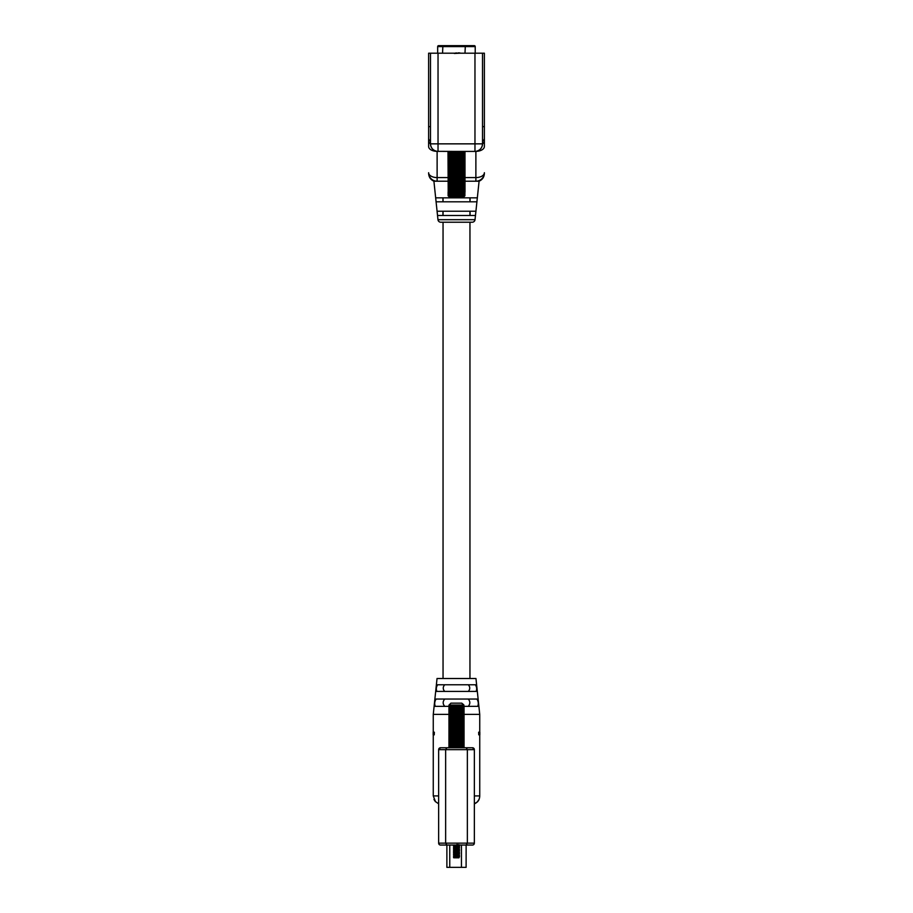<?xml version="1.0" encoding="UTF-8"?>
<svg xmlns="http://www.w3.org/2000/svg" width="913" height="913" viewBox="0 0 913 913"><rect width="100%" height="100%" fill="white"/><g stroke="black" fill="none" stroke-linecap="round" stroke-linejoin="round"><path stroke-width="1.37" d="M469.955 678.507L469.955 222.224M469.955 215.491L469.955 211.223M469.955 201.807L469.955 197.847M443.045 678.507L443.045 222.224M443.045 215.491L443.045 211.223M443.045 201.807L443.045 197.847M437.966 219.691L475.034 219.691A2.83 2.83 0 0 1 472.226 222.224L440.774 222.224A2.83 2.83 0 0 1 437.966 219.691L433.915 181.219C430.559 179.667 428.79 177.042 428.619 173.344M470.047 211.223L470.047 215.491M442.953 215.491L442.953 211.223M470.047 197.847L470.047 201.807M442.953 201.807L442.953 197.847M435.684 197.847L477.316 197.847L476.906 201.807L436.094 201.807L435.684 197.847M437.087 211.223L475.913 211.223L475.468 215.491L437.532 215.491L437.087 211.223M475.034 219.691L479.085 181.219L465.002 181.219M447.998 181.219L433.915 181.219M428.619 172.717A8.502 8.502 0 0 0 437.122 181.219A8.502 8.502 0 0 1 428.619 172.717L428.619 172.717A8.502 4.873 180 0 0 437.122 177.59L437.122 151.353A8.502 4.873 180 0 1 428.619 146.479L428.619 140.807A8.502 4.873 180 0 0 430.48 143.855L430.48 53.205L482.521 53.205L482.521 143.855A7.555 7.555 0 0 1 474.965 151.41L458.988 151.41L458.988 195.816L459.661 195.816L459.661 151.41L459.992 195.816L460.631 195.816L460.631 151.41L460.939 195.816L461.522 195.816L461.522 151.41L461.807 195.816L462.343 151.41L462.594 195.816L463.074 151.41L463.29 195.816L463.69 151.41L464.203 195.816L464.352 151.41L464.591 195.816L464.694 151.41L464.854 195.816L464.911 151.41L464.9 195.816L463.93 196.763L449.162 196.763L448.203 195.816L448.157 151.41L448.237 195.816L448.431 151.41L448.545 195.816L448.831 151.41L448.991 195.816L449.344 151.41L449.538 195.816L449.972 151.41L450.212 195.816L450.714 151.41L450.976 195.816L451.536 151.41L451.832 195.816L452.437 195.816L452.437 151.41L452.757 195.816L453.407 195.816L453.407 151.41L453.738 195.816L454.423 195.816L454.423 151.41L437.122 151.353C433.047 150.497 430.833 147.997 430.48 143.855A7.555 7.555 0 0 0 438.035 151.41A7.555 7.555 0 0 1 430.48 143.855L474.965 143.855L474.965 53.205M475.216 53.205L475.216 46.597A0.947 0.947 0 0 0 474.269 45.65L472.386 45.65M437.669 53.205L437.669 46.597A0.947 0.947 0 0 1 438.617 45.65L474.269 45.65A0.947 0.947 0 0 1 475.216 46.597L437.669 46.597A0.947 0.947 0 0 1 438.617 45.65A0.947 0.947 0 0 0 437.669 46.597A0.947 0.947 0 0 1 438.617 45.65L440.5 45.65M482.521 53.205L484.381 53.205L484.381 146.479A8.502 4.873 0 0 1 475.878 151.353L474.965 151.41L474.965 143.855L482.521 143.855C482.167 147.997 479.953 150.497 475.878 151.353L475.878 177.59A8.502 4.873 0 0 0 484.381 172.717A8.502 8.502 0 0 1 475.878 181.219A8.502 8.502 0 0 0 484.381 172.717M428.619 140.807L428.619 53.205L430.48 53.205M448.237 195.816L457.607 195.816L457.607 151.41L458.646 151.41L457.961 151.41L457.961 195.816L458.646 195.816L458.646 151.41L459.661 151.41M453.738 151.41L455.473 151.41L454.765 151.41L454.765 195.816L455.473 195.816L455.473 151.41L455.827 195.816L456.534 195.816L456.534 151.41L456.899 195.816L464.9 195.816M484.381 130.502L484.381 139.347M484.381 146.012L484.381 144.014M428.619 138.742L428.619 139.347M428.619 144.014L428.619 144.756M428.619 145.144L428.619 146M454.332 53.468L459.559 53.205M459.89 52.943L457.972 52.897M447.998 151.41L448.203 192.038M464.9 192.038L464.979 151.41L465.002 192.038M448.123 192.038L448.123 195.816L449.162 196.763M451.832 151.41L452.437 151.41M452.757 151.41L453.407 151.41M455.827 151.41L456.534 151.41L456.534 195.816M456.899 151.41L457.607 151.41M459.992 151.41L460.631 151.41M460.939 151.41L461.522 151.41M456.386 52.897L454.845 53.205M438.651 803.828L435.478 801.625L433.264 795.919L433.264 734.805M433.926 799.434L435.41 801.694L433.926 799.434M474.349 795.919L479.736 795.919A8.502 8.502 0 0 1 479.028 799.309L479.108 799.354A8.594 8.594 0 0 1 477.362 801.934L479.108 799.354L477.294 801.865M433.173 734.782L433.173 732.203L434.257 732.26L434.246 734.839L433.173 734.782M434.154 732.146L433.173 732.203M475.684 684.773L475.331 684.773C476.814 686.941 477.065 689.155 476.084 691.426L436.916 691.426C435.935 689.167 436.186 686.941 437.669 684.773L437.316 684.773M436.585 691.426L442.748 691.426M470.252 691.426L476.084 691.426M435.045 706.342L435.273 706.342C434.314 703.866 434.588 701.435 436.094 699.038L476.906 699.038C478.412 701.424 478.686 703.855 477.727 706.342L477.956 706.342M434.246 734.839L434.348 732.26L433.264 732.203L433.264 714.388L437.042 678.507L475.958 678.507L479.736 714.388L479.736 732.203L478.743 732.226C480.17 732.215 480.192 732.192 478.811 732.169C480.192 732.192 480.17 732.215 478.743 732.226L478.743 734.817C480.17 734.794 480.181 734.782 478.8 734.76M477.294 801.876A8.502 8.502 0 0 1 474.349 803.828L477.373 801.922M479.736 795.919L479.736 734.794M478.743 734.817L478.652 732.226M433.264 714.388L448.945 714.388M464.055 714.388L479.736 714.388M460.22 845.05L461.442 845.05L461.442 867.35L466.109 867.35L466.132 845.05L440.545 845.05A1.883 1.883 0 0 1 438.651 843.156L438.651 749.653L440.545 747.758L448.945 747.758L448.991 705.041L448.991 747.758L448.945 707.872M464.044 747.758L464.044 707.872L464.055 747.758L472.455 747.758L474.349 749.653L474.349 843.156A1.883 1.883 0 0 1 472.455 845.05L466.132 845.05L467.353 843.156L474.349 843.156M468.255 699.038C470.343 701.469 470.343 703.9 468.255 706.342M470.252 699.038L476.906 699.038M468.289 684.773C470.229 686.975 470.229 689.201 468.289 691.426M452.78 845.05L449.755 845.05L449.755 867.35L446.879 867.35L446.879 845.05L445.647 843.156L467.353 843.156L467.353 749.653L466.132 747.758L472.455 747.758A1.883 1.883 0 0 1 473.676 748.215M461.442 867.35L449.755 867.35M474.349 749.653A1.883 1.883 0 0 0 472.455 747.758A1.883 1.883 0 0 1 474.349 749.653L445.647 749.653L445.647 843.156L438.651 843.156M446.868 747.758L445.647 749.653L438.651 749.653A1.883 1.883 0 0 1 440.545 747.758L452.152 747.758L452.152 705.041L451.593 747.758L451.41 705.041L450.908 747.758L450.748 705.041L450.314 747.758L449.824 705.041L449.824 747.758M462.389 747.758L462.389 705.041L461.225 705.041L461.225 747.758L459.387 747.758L459.387 705.041L458.714 705.041L458.714 747.758L458.486 705.041L457.79 705.041L457.79 747.758L457.561 705.041L456.854 705.041L456.854 747.758L456.614 705.041L455.907 705.041L455.907 747.758L455.667 705.041L454.959 705.041L454.731 747.758L454.731 705.041L454.046 705.041L454.046 747.758L453.168 747.758L453.829 747.758L453.829 705.041L449.105 705.041L450.931 703.147L461.75 703.147L463.473 705.041L461.921 705.041L461.921 747.758L461.75 705.041L460.449 705.041L460.449 747.758L461.031 747.758L461.031 705.041L459.604 705.041L459.604 747.758L460.232 747.758L460.232 705.041L453.168 705.041L453.168 747.758L452.346 747.758L452.962 747.758L452.962 705.041L452.346 705.041L452.346 747.758L451.593 747.758M461.225 747.758L466.132 747.758M440.545 747.758L439.313 748.215M437.669 684.773L475.331 684.773M477.727 706.342L463.895 706.342M448.991 706.342L435.273 706.342M444.745 706.342C442.657 703.912 442.657 701.481 444.745 699.038M436.094 699.038L442.748 699.038M444.711 691.426C442.771 689.212 442.771 686.998 444.711 684.773M458.988 857.798L454.594 857.798C452.734 857.615 453.27 857.433 456.192 857.239C460.312 856.987 460.529 856.748 456.808 856.497C452.688 856.246 452.471 855.995 456.192 855.755C460.312 855.504 460.529 855.253 456.808 855.013C452.688 854.762 452.471 854.511 456.192 854.26C460.312 854.02 460.529 853.769 456.808 853.518C452.688 853.278 452.471 853.027 456.192 852.776C460.312 852.525 460.529 852.286 456.808 852.034C452.688 851.783 452.471 851.544 456.192 851.293C460.312 851.042 460.529 850.79 456.808 850.551L455.073 850.402M454.594 857.798L458.714 857.353L459.559 856.656L458.075 856.006M456.808 857.798C452.688 857.547 452.471 857.296 456.192 857.056C460.312 856.805 460.529 856.554 456.808 856.314L455.975 856.246M457.927 856.394L456.808 856.314C452.688 856.063 452.471 855.812 456.192 855.561C460.312 855.321 460.529 855.07 456.808 854.819C452.688 854.579 452.471 854.328 456.192 854.077C460.312 853.826 460.529 853.587 456.808 853.335L455.975 853.267M457.025 856.987L454.252 856.565L459.524 855.39L458.714 854.374L459.559 853.678L458.075 853.027M455.073 852.685L453.441 852.936L454.286 853.632L459.524 852.411L458.714 851.407L459.559 850.711L458.075 850.06M456.808 853.335C452.688 853.084 452.471 852.845 456.192 852.594C460.312 852.343 460.529 852.091 456.808 851.852C452.688 851.601 452.471 851.35 456.192 851.11C460.312 850.859 460.529 850.608 456.808 850.357C452.688 850.117 452.471 849.866 456.192 849.615C460.312 849.375 460.529 849.124 456.808 848.873C452.688 848.622 452.471 848.382 456.192 848.131C460.312 847.88 460.529 847.641 456.808 847.39L455.975 847.321M457.025 850.562L456.808 850.551C452.688 850.3 452.471 850.049 456.192 849.809C460.312 849.558 460.529 849.307 456.808 849.056C452.688 848.816 452.471 848.565 456.192 848.314C460.312 848.074 460.529 847.823 456.808 847.572L455.073 847.435M457.927 850.448L456.808 850.357M458.714 848.428L454.446 849.033L453.441 850.151L454.286 850.665L459.524 849.444L458.714 848.713L459.559 847.732L458.075 847.081M457.025 847.584L456.808 847.572C452.688 847.321 452.471 847.081 456.192 846.83C460.312 846.579 460.529 846.328 456.808 846.089C452.688 845.837 452.471 845.586 456.192 845.347C460.312 845.096 460.529 844.845 456.808 844.593M454.286 849.17L453.441 848.668L454.252 847.641L458.714 846.944L459.559 846.431L458.714 845.735L459.524 844.982M456.808 847.39C452.688 847.138 452.471 846.887 456.192 846.648C460.312 846.397 460.529 846.146 456.808 845.895C452.688 845.655 452.471 845.404 456.192 845.153L457.607 845.05M453.772 857.798L454.286 856.885L458.714 855.869M454.286 856.611L453.441 856.097L454.286 855.401L458.748 854.705M455.073 855.652L453.441 854.42L458.748 853.221L457.927 852.639M458.748 851.726L454.286 852.434L453.441 851.635L458.714 850.197M454.286 847.686L453.441 847.173L454.286 846.477L458.748 845.78M454.286 846.477L453.441 845.689L454.286 844.993M463.941 747.758L463.941 707.872L463.781 747.758M463.781 707.872L463.69 704.733L461.75 703.147M463.713 747.758L463.519 707.872M463.382 704.927L463.473 747.758M463.382 747.758L463.382 705.041L463.062 747.758M462.937 747.758L462.937 705.041L462.537 747.758M449.71 747.758L449.71 705.041L449.356 747.758M449.105 747.758L449.139 704.996M464.044 707.872L463.895 705.041M463.975 707.872L463.975 747.758M459.387 747.758L458.714 747.758M458.486 747.758L457.79 747.758M457.561 747.758L456.854 747.758M456.614 705.03L456.614 747.758L455.907 747.758M455.667 747.758L454.959 747.758M454.731 747.758L454.046 747.758M455.073 857.147L454.252 856.565M455.073 854.169L454.252 853.587M454.286 849.455L458.748 848.759M454.286 847.972L458.714 847.23M458.714 857.353L457.927 857.102M454.252 855.07L458.714 854.374M457.025 854.02L454.925 853.781M454.252 852.103L458.714 851.407M454.252 846.157L458.714 845.461M449.013 705.019L449.139 707.872M464.991 53.205L465.333 45.65M442.554 53.205L442.885 45.65M438.035 53.205L438.035 151.41M437.122 181.219L437.122 177.59L447.998 177.59M465.002 177.59L475.878 177.59L475.878 181.219M430.48 126.633L428.619 126.633M430.48 141.287A8.502 4.873 180 0 1 428.619 138.251M484.381 126.633L482.521 126.633M484.381 138.251A8.502 4.873 180 0 1 482.521 141.287M482.521 143.855A8.502 4.873 0 0 0 484.381 140.807M433.264 795.919L438.651 795.919M479.085 181.219C482.441 179.667 484.21 177.042 484.381 173.344M479.827 734.794L479.827 732.203"/></g></svg>

